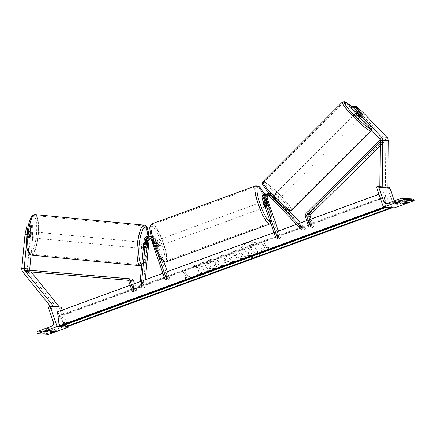 <?xml version="1.0" encoding="UTF-8"?>
<svg xmlns="http://www.w3.org/2000/svg" width="436" height="436" viewBox="0 0 436 436"><rect width="100%" height="100%" fill="white"/><g stroke="black" fill="none" stroke-linecap="round" stroke-linejoin="round"><path stroke-width="0.33" stroke-dasharray="2.18 1.64" d="M267.987 194.816A3.063 2.981 93.7 0 1 271.083 195.562L275.923 200.615L276.991 199.535L272.146 194.483A4.594 4.474 93.7 0 0 269.165 193.126M269.323 193.301A4.594 4.474 -86.3 0 1 271.039 194.412L275.879 199.465A3.063 0.463 44.7 0 0 277.269 200.375A3.063 0.463 44.7 0 0 277.356 200.347A3.063 0.463 44.7 0 0 276.991 199.535M275.923 200.615A3.063 0.463 -135.3 0 1 276.293 201.427A3.063 0.463 -135.3 0 1 276.206 201.448A3.063 0.463 -135.3 0 1 274.816 200.544L269.971 195.492A3.063 2.981 -86.3 0 0 267.448 194.609M276.25 239.201L275.498 232.099L279.716 239.424L265.911 199.334L264.734 199.257A4.594 4.474 93.7 0 1 268.685 193.126M265.911 199.334A4.594 4.474 93.7 0 1 273.323 194.56L288.605 210.501M268.554 195.192A3.063 2.981 93.7 0 1 272.26 195.639L304.731 229.51L297.777 223.951L301.265 229.287M300.529 222.943L305.794 228.431L299.428 223.346M305.794 228.431L304.731 229.51M279.716 239.424L281.122 238.906L276.904 231.587L275.498 232.099M281.122 238.906L278.408 231.036M264.734 199.257L266.914 205.601A3.063 0.638 -110.1 0 1 266.816 206.713A3.063 0.638 -110.1 0 1 265.807 205.53L263.622 199.187L262.445 199.11M268.135 193.055A4.594 4.474 -86.3 0 0 263.622 199.187M298.84 222.878L297.777 223.951M274.816 200.544L275.879 199.465M267.214 205.018L265.807 205.53M268.26 205.111L266.914 205.601M396.34 202.925L395.839 201.47A3.063 0.273 -19 0 0 398.368 200.664A3.063 0.273 -19 0 0 400.341 199.824L399.093 199.743A3.063 0.273 161 0 0 394.591 201.388L395.839 201.47M403.267 203.367L402.766 201.912L401.518 201.835A3.063 0.273 161 0 1 406.02 200.184L407.268 200.266A3.063 0.273 -19 0 1 405.295 201.105A3.063 0.273 -19 0 1 402.766 201.912M394.324 200.865L394.891 202.495A2.758 2.687 -86.3 0 0 398.313 204.168L412.238 199.072A1.379 1.341 93.7 0 1 412.772 198.996M394.509 207.83L387.555 187.644L376.475 186.935M387.555 187.644L388.258 187.387A1.379 1.341 93.7 0 1 388.792 187.306M406.717 202.206L406.02 200.184M407.965 202.288L407.268 200.266M402.215 203.852L401.518 201.835M399.79 201.764L399.093 199.743M401.038 201.841L400.341 199.824M395.288 203.41L394.591 201.388M265.23 207.187A3.063 0.638 69.9 0 0 265.41 207.225A3.063 0.638 69.9 0 0 265.05 204.397A3.063 0.638 69.9 0 0 263.306 201.476A3.063 0.638 69.9 0 0 263.268 201.497M267.399 205.351L265.709 205.966A3.063 0.638 -110.1 0 1 264.794 203.895A3.063 0.638 -110.1 0 1 264.292 201.846L265.916 201.252M266.946 201.29L265.262 201.912A3.063 0.638 -110.1 0 1 266.178 203.983A3.063 0.638 -110.1 0 1 266.679 206.032L268.369 205.411M155.647 243.822A3.063 0.638 -110.1 0 1 155.145 241.778L153.456 242.394L154.873 246.514L156.562 245.899A3.063 0.638 -110.1 0 1 155.647 243.822M158.154 243.501A3.063 0.638 69.9 0 0 156.41 240.579A3.063 0.638 69.9 0 0 156.769 243.413A3.063 0.638 69.9 0 0 158.513 246.335A3.063 0.638 69.9 0 0 158.154 243.501M156.115 241.838A3.063 0.638 -110.1 0 1 157.031 243.915A3.063 0.638 -110.1 0 1 157.532 245.959L155.843 246.574L154.426 242.46L156.115 241.838L157.532 245.959M154.426 242.46A3.063 0.638 69.9 0 0 153.597 241.609A3.063 0.638 69.9 0 0 153.456 242.394M154.873 246.514A3.063 0.638 69.9 0 0 155.701 247.365A3.063 0.638 69.9 0 0 155.843 246.574M265.262 201.912L266.679 206.032M265.709 205.966L264.292 201.846M156.562 245.899L155.145 241.778M159.56 242.988A3.063 0.638 69.9 0 0 157.816 240.067A3.063 0.638 69.9 0 0 158.175 242.896A3.063 0.638 69.9 0 0 159.919 245.817A3.063 0.638 69.9 0 0 159.56 242.988M263.644 204.909A3.063 0.638 69.9 0 0 261.9 201.988A3.063 0.638 69.9 0 0 262.259 204.822A3.063 0.638 69.9 0 0 264.003 207.743A3.063 0.638 69.9 0 0 263.644 204.909M258.57 204.582A19.386 4.038 69.9 0 0 269.612 223.074A19.386 4.038 69.9 0 0 267.339 205.143A19.386 4.038 69.9 0 0 256.292 186.657A19.386 4.038 69.9 0 0 258.57 204.582M154.486 242.661A19.386 4.038 69.9 0 0 165.527 261.148A19.386 4.038 69.9 0 0 163.255 243.223A19.386 4.038 69.9 0 0 152.208 224.736A19.386 4.038 69.9 0 0 154.486 242.661M351.1 107.687L352.114 107.752L359.635 115.6A3.063 0.463 44.7 0 0 361.024 116.505A3.063 0.463 44.7 0 0 361.112 116.483A3.063 0.463 44.7 0 0 360.746 115.671L362.354 114.047M355.945 106.166L354.239 107.888L361.706 114.505L385.168 138.975A2.453 2.387 93.7 0 1 385.849 140.714L385.413 187.311L382.258 186.973M354.239 107.888L353.225 107.823L354.397 106.635M361.706 114.505L363.411 112.782M385.413 187.311L387.795 187.327M360.746 115.671L353.225 107.823M352.114 107.752L353.819 106.035M359.635 115.6L361.34 113.878A3.063 0.463 44.7 0 0 362.103 114.472A3.063 0.387 -135 0 0 362.703 114.81A3.063 0.387 -135 0 0 362.779 114.793L359.989 117.589A3.063 0.387 -135 0 1 359.913 117.606A3.063 0.387 -135 0 1 358.588 116.674M355.825 113.72A3.063 0.387 -135 0 1 355.656 113.262A3.063 0.387 -135 0 1 355.732 113.246A3.063 0.387 -135 0 1 358.283 115.338A3.063 0.387 -135 0 1 359.989 117.589M357.64 113.077A3.063 0.387 -135 0 1 360.621 116.189L357.64 113.077L359.569 111.142M362.556 114.254L360.621 116.189M274.173 194.941A3.063 0.387 -135 0 1 276.724 197.034A3.063 0.387 -135 0 1 278.43 199.285A3.063 0.387 -135 0 1 278.353 199.301A3.063 0.387 -135 0 1 275.803 197.208A3.063 0.387 -135 0 1 274.097 194.957A3.063 0.387 -135 0 1 274.173 194.941M277.345 199.606L274.358 196.494A3.063 0.387 -135 0 1 277.345 199.606L276.053 200.892A3.063 0.387 -135 0 1 276.282 201.432A3.063 0.387 -135 0 1 276.206 201.448A3.063 0.387 -135 0 1 275.16 200.756L276.446 199.47A3.063 0.387 -135 0 1 273.465 196.358L276.446 199.47M274.358 196.494L273.072 197.78A3.063 0.387 -135 0 0 272.026 197.094A3.063 0.387 -135 0 0 271.95 197.105A3.063 0.387 -135 0 0 272.178 197.644L273.465 196.358M272.178 197.644L275.16 200.756M276.053 200.892L273.072 197.78M359.727 116.052A3.063 0.387 -135 0 1 356.741 112.94L359.727 116.052L361.646 114.128M358.632 111.049L356.741 112.94M275.247 193.867A3.063 0.387 -135 0 1 277.792 195.955A3.063 0.387 -135 0 1 279.503 198.211A3.063 0.387 -135 0 1 279.427 198.227A3.063 0.387 -135 0 1 276.876 196.135A3.063 0.387 -135 0 1 275.171 193.884A3.063 0.387 -135 0 1 275.247 193.867M358.839 118.679A3.063 0.387 45 0 0 358.915 118.663A3.063 0.387 45 0 0 357.209 116.412A3.063 0.387 45 0 0 354.664 114.325A3.063 0.387 45 0 0 354.582 114.336A3.063 0.387 45 0 0 356.294 116.592A3.063 0.387 45 0 0 358.839 118.679M343.53 102.711A19.386 2.458 45 0 0 343.034 102.803A19.386 2.458 45 0 0 353.847 117.066A19.386 2.458 45 0 0 369.973 130.293A19.386 2.458 45 0 0 370.469 130.201A19.386 2.458 45 0 0 359.656 115.938A19.386 2.458 45 0 0 343.53 102.711M290.561 209.841A19.386 2.458 -135 0 1 274.429 196.609A19.386 2.458 -135 0 1 263.617 182.346A19.386 2.458 -135 0 1 264.112 182.253A19.386 2.458 -135 0 1 280.239 195.481A19.386 2.458 -135 0 1 291.057 209.743A19.386 2.458 -135 0 1 290.561 209.841M26.934 234.366L27.419 234.415L29.485 225.347L30.504 225.412L29.463 236.388L27.087 236.159A3.063 0.692 95.5 0 0 27.523 237.413A3.063 0.692 95.5 0 0 27.528 237.413A3.063 0.692 95.5 0 0 28.193 236.23L29.234 225.254L32.629 225.548L29.234 225.254M29.463 236.388A3.063 0.692 95.5 0 0 29.893 237.642A3.063 0.692 95.5 0 0 29.899 237.642A3.063 0.692 95.5 0 0 30.569 236.459L31.61 225.483M32.629 225.548L32.962 234.77L30.585 234.541L27.343 268.783A4.9 4.774 -86.3 0 0 28.405 272.364L57.247 308.252L51.71 307.898L50.445 306.328M29.91 270.244A2.453 2.387 -86.3 0 0 30.248 270.805L31.179 271.96M32.962 234.77L31.032 255.131M53.339 306.513L51.71 307.898M58.882 306.868L57.247 308.252M27.419 234.415L26.618 242.863M30.504 225.412L28.4 225.21M29.485 225.347L28.395 225.238M28.127 225.183L27.087 236.159M30.585 234.541L30.253 225.319M30.569 236.459L28.193 236.23M30.177 232.41L27.523 232.154A3.063 0.768 -84.5 0 1 28.138 231.32A3.063 0.768 -84.5 0 1 28.596 232.225L28.182 236.579A3.063 0.768 -84.5 0 1 27.561 237.418A3.063 0.768 -84.5 0 1 27.555 237.413A3.063 0.768 -84.5 0 1 27.108 236.508L29.762 236.764A3.063 0.768 -84.5 0 1 30.177 232.41L29.762 236.764M31.397 237.784A3.063 0.768 -84.5 0 1 31.392 237.784A3.063 0.768 -84.5 0 1 30.923 234.677A3.063 0.768 -84.5 0 1 31.975 231.69A3.063 0.768 -84.5 0 1 31.981 231.69A3.063 0.768 -84.5 0 1 32.455 234.802A3.063 0.768 -84.5 0 1 31.397 237.784L27.555 237.413M143.842 242.683A3.063 0.768 -84.5 0 1 144.12 242.52A3.063 0.768 -84.5 0 1 144.594 245.632A3.063 0.768 -84.5 0 1 143.542 248.618A3.063 0.768 -84.5 0 1 143.537 248.618A3.063 0.768 -84.5 0 1 143.297 248.416M147.134 247.817A3.063 0.692 -84.5 0 1 146.491 248.901L146.485 248.901A3.063 0.768 -84.5 0 1 146.038 247.997L144.267 247.822A3.063 0.768 -84.5 0 1 144.681 243.468L144.267 247.822M146.436 243.637L144.681 243.468M144.12 242.52A3.063 0.768 -84.5 0 1 144.125 242.52L146.518 242.754M145.755 243.539A3.063 0.768 -84.5 0 1 145.341 247.893L145.755 243.539L147.526 243.713M147.112 248.068L145.341 247.893M27.523 232.154L27.108 236.508M28.138 231.32A3.063 0.768 -84.5 0 1 28.144 231.32L31.981 231.69M28.182 236.579L30.836 236.835L31.25 232.481A3.063 0.768 -84.5 0 1 30.836 236.835M31.25 232.481L28.596 232.225M142.065 248.476A3.063 0.768 -84.5 0 1 142.06 248.476A3.063 0.768 -84.5 0 1 141.591 245.364A3.063 0.768 -84.5 0 1 142.643 242.378A3.063 0.768 -84.5 0 1 142.648 242.378A3.063 0.768 -84.5 0 1 143.122 245.49A3.063 0.768 -84.5 0 1 142.065 248.476L32.869 237.931A3.063 0.768 95.5 0 0 32.874 237.931A3.063 0.768 95.5 0 0 33.926 234.944A3.063 0.768 95.5 0 0 33.458 231.832A3.063 0.768 95.5 0 0 32.4 234.819A3.063 0.768 95.5 0 0 32.869 237.931M31.338 254.177A19.386 4.861 95.5 0 0 38.008 235.276A19.386 4.861 95.5 0 0 35.027 215.586A19.386 4.861 95.5 0 0 34.989 215.58A19.386 4.861 95.5 0 0 28.318 234.486A19.386 4.861 95.5 0 0 31.299 254.177A19.386 4.861 95.5 0 0 31.338 254.177M144.185 226.126A19.386 4.861 -84.5 0 1 144.218 226.131A19.386 4.861 -84.5 0 1 147.199 245.822A19.386 4.861 -84.5 0 1 140.528 264.723A19.386 4.861 -84.5 0 1 140.49 264.723A19.386 4.861 -84.5 0 1 137.514 245.032A19.386 4.861 -84.5 0 1 144.185 226.126M33.458 231.832A3.063 0.768 95.5 0 0 33.452 231.832L142.648 242.378M44.706 331.562L44.205 330.107A3.063 0.273 161 0 0 46.734 329.305A3.063 0.273 161 0 0 48.707 328.461L47.459 328.384A3.063 0.273 -19 0 0 42.957 330.03L44.205 330.107M51.633 332.003L51.132 330.553A3.063 0.273 161 0 0 53.661 329.747A3.063 0.273 161 0 0 55.634 328.908L54.386 328.826A3.063 0.273 -19 0 0 49.884 330.472L51.132 330.553M66.19 327.082L65.58 327.044M60.015 326.689L59.41 326.646M61.236 307.02L60.533 307.276A1.379 1.341 -86.3 0 0 59.716 309.037L64.632 323.316A2.758 2.687 93.7 0 1 62.997 326.837L49.072 331.932A1.379 1.341 -86.3 0 0 48.249 333.693L48.5 334.412M67.929 326.444L62.299 310.094M50.581 332.494L49.884 330.472M55.078 330.842L54.386 328.826M56.326 330.924L55.634 328.908M43.654 332.047L42.957 330.03M48.151 330.401L47.459 328.384M49.399 330.483L48.707 328.461M146.055 247.648L144.572 247.506A3.063 0.692 95.5 0 0 145.003 248.76A3.063 0.692 95.5 0 0 145.008 248.76A3.063 0.692 95.5 0 0 145.679 247.577L146.349 240.509A4.594 4.474 -86.3 0 1 150.54 236.35M163.952 261.987L156.197 239.468A4.594 4.474 -86.3 0 0 147.526 240.579L143.035 287.978L142.027 280.244L139.575 287.755M156.197 239.468L155.02 239.391A4.594 4.474 -86.3 0 0 151.129 236.356L152.273 236.426M149.297 237.833A3.063 2.981 93.7 0 1 152.507 239.838L154.693 246.182A3.063 0.638 69.9 0 0 155.701 247.365A3.063 0.638 69.9 0 0 155.799 246.253L153.614 239.909A3.063 2.981 -86.3 0 0 149.837 238.04M145.313 279.727L144.518 288.12L143.509 280.386L142.027 280.244M149.984 236.279A4.594 4.474 93.7 0 0 145.237 240.438L144.572 247.506M143.035 287.978L144.518 288.12M162.879 273.301L165.789 272.238L170.002 279.558L168.596 280.07L154.791 239.98A3.063 2.981 -86.3 0 0 150.404 238.416M168.596 280.07L164.383 272.751L165.135 279.852M155.02 239.391L157.205 245.735A3.063 0.638 -110.1 0 1 157.107 246.847A3.063 0.638 -110.1 0 1 156.099 245.664L153.913 239.32L152.736 239.244A4.594 4.474 -86.3 0 0 151.352 237.228M157.985 254.488L152.736 239.244M170.002 279.558L167.293 271.688M151.172 236.525A4.594 4.474 93.7 0 1 153.913 239.32M165.789 272.238L164.383 272.751M154.693 246.182L156.099 245.664M155.799 246.253L157.205 245.735M147.145 247.719L145.679 247.577M311.146 219.063L313.855 226.933L309.642 219.613L308.236 220.126L308.982 227.227M380.257 145.76L384.105 141.951L383.075 140.85L309.544 213.607A3.063 2.981 -86.3 0 0 308.797 216.839L312.449 227.445L308.236 220.126M383.075 140.85L380.306 140.67M384.105 141.951L380.644 141.727L380.301 141.362M380.644 141.727L380.29 142.076M312.449 227.445L313.855 226.933M29.479 270.206L29.354 271.732L130.931 280.43A1.531 1.493 93.7 0 1 132.206 281.438L135.863 292.049L131.645 284.724L132.397 291.826M134.555 283.662L137.269 291.531L133.051 284.212L131.645 284.724M29.354 271.732L25.888 271.508M137.269 291.531L135.863 292.049M247.103 242.89A10.328 7.766 -6 0 1 261.398 248.793A10.328 7.766 -6 0 1 255.147 256.859A10.328 7.766 -6 0 1 240.852 250.962A10.328 7.766 -6 0 1 247.103 242.89M247.125 243.092A10.328 7.766 -6 0 1 261.42 248.989A10.328 7.766 -6 0 1 255.169 257.06A10.328 7.766 -6 0 1 240.874 251.163A10.328 7.766 -6 0 1 247.125 243.092M263.497 249.114L265.186 248.493L261.605 242.28L263.295 241.664L266.87 247.877L268.56 247.261L267.884 251.414L263.518 249.31L265.202 248.694L261.627 242.481L263.295 241.664M215.335 268.102L219.183 263.23L218.659 261.671C216.866 259.131 214.06 258.417 210.25 259.534C208.043 260.423 206.784 261.584 206.468 263.012L209.585 263.491L211.487 261.616C213.242 261.131 214.556 261.529 215.433 262.826L215.744 263.736L214.032 266.042L210.915 265.965L209.275 268.058C210.893 268.87 212.91 268.887 215.335 268.102L219.204 263.431L218.681 261.873C216.888 259.333 214.081 258.619 210.272 259.736C208.065 260.624 206.806 261.78 206.49 263.213L206.468 263.012M228.6 261.273L230.235 262.45L233.456 261.273L223.924 254.722L220.938 255.818L220.948 265.851L224.273 264.636L224.24 262.864L228.6 261.273L230.235 262.45M378.988 194.243L383.8 192.478L392.198 207.476A1.379 0.289 -110.1 0 1 392.204 207.683M57.487 311.86L65.831 326.351L392.149 206.975M130.141 285.275L133.051 284.212M140.152 281.612L143.509 280.386M273.993 232.65L276.904 231.587M296.573 224.393L299.205 223.428M306.731 220.676L309.642 219.613M237.931 256.978L239.293 259.349L242.411 258.205L237.642 249.926L232.819 251.686L229.45 255.24L229.794 256.112C231.156 258.025 233.342 258.428 236.367 257.344L237.909 256.782L239.271 259.148L242.389 258.008L237.62 249.724L232.797 251.485L229.434 255.044L229.832 256.335C231.178 258.226 233.364 258.63 236.388 257.545L237.909 256.782M192.985 266.053L196.685 264.701L202.495 266.641L200.56 263.284L203.677 262.14L208.446 270.424L205.329 271.563L204.092 269.421L202.413 268.903L201.356 273.018L197.612 274.386L199.296 268.053L192.985 266.053L196.707 264.897L202.511 266.843L200.582 263.48L203.699 262.341L208.468 270.625L205.345 271.764L204.113 269.622L202.435 269.105L201.378 273.219L197.633 274.587L199.317 268.254L193.006 266.254M188.107 276.691L184.526 270.478L182.842 271.099L186.417 277.307L184.728 277.928L189.12 280.228L189.791 276.075L188.129 276.893L184.526 270.478M385.729 207.269A1.379 0.289 -110.1 0 1 385.588 207.056L383.8 192.478M383.647 207.138L385.288 206.539M65.831 326.351L65.88 326.853A1.379 0.289 -110.1 0 1 65.82 327.218M391.899 207.667A1.379 0.289 -110.1 0 1 391.757 207.449L385.86 197.197A2.758 0.572 69.9 0 0 385.102 196.418A2.758 0.572 69.9 0 0 384.977 197.143L386.029 207.084A1.379 0.289 -110.1 0 1 386.034 207.291M64.43 325.071L59.541 316.574A2.758 0.572 69.9 0 0 58.784 315.795A2.758 0.572 69.9 0 0 58.658 316.52L59.71 326.46A1.379 0.289 -110.1 0 1 59.645 326.82M244.841 250.406L244.852 250.433C245.653 251.67 246.918 252.237 248.64 252.133L247.615 256.008L251.223 254.689L252.046 251.343L253.42 250.842L254.864 253.36L257.992 252.215L253.212 243.915L247.877 245.866L244.727 248.111L244.471 249.343L244.874 250.629C245.675 251.872 246.94 252.439 248.662 252.335L247.615 256.008M251.223 254.689L252.068 251.545L253.436 251.043L254.886 253.556L258.008 252.417L253.234 244.116L247.899 246.068L244.727 248.111M244.749 248.307L244.492 249.545L244.852 250.433M251.245 254.891L247.637 256.21M226.622 259.845L224.109 260.766L224.011 257.965L226.638 260.047L224.109 260.766M224.131 260.962L224.011 257.965M230.257 262.652L233.456 261.273M233.478 261.475L223.924 254.722M223.946 254.924L220.938 255.818M220.959 256.019L220.948 265.851M220.97 266.053L224.273 264.636M224.289 264.837L224.24 262.864M224.262 263.066L228.622 261.475M224.033 258.166L226.638 260.047M235.636 252.994L236.895 255.18L235.413 255.725L233.009 255.3L232.835 254.662L232.998 255.278C232.622 254.542 233.015 253.959 234.17 253.529L235.614 252.793L236.873 254.984L235.396 255.523L232.988 255.098C232.601 254.341 232.993 253.763 234.148 253.327L235.614 252.793M206.49 263.213L209.585 263.491M209.607 263.687L211.509 261.818C213.264 261.328 214.577 261.731 215.455 263.028L215.766 263.938L214.054 266.243L210.915 265.965M210.937 266.167L209.275 268.058M209.296 268.26C210.915 269.072 212.931 269.088 215.357 268.304M184.548 270.68L182.842 271.099M186.417 277.307L182.864 271.296M186.439 277.509L184.728 277.928M184.75 278.13L189.12 280.228M189.142 280.43L189.791 276.075M189.813 276.277L188.129 276.893M266.87 247.877L268.581 247.463L267.906 251.616L263.518 249.31M266.892 248.079L263.317 241.866M248.062 249.403L248.084 249.599C247.746 248.934 248.122 248.4 249.207 247.997L251.256 247.25L252.4 249.245L250.34 249.997L248.062 249.403C247.724 248.733 248.1 248.198 249.185 247.795L251.234 247.049L252.379 249.043L250.319 249.795L248.062 249.403M273.323 194.56L272.146 194.483M269.971 195.492L268.794 195.415M272.26 195.639L271.083 195.562M271.039 194.412L270.287 194.369M412.238 199.072L401.153 198.364M398.313 204.168L387.228 203.459M388.258 187.387L377.178 186.679M394.891 202.495L390.607 202.222M255.954 185.736A20.367 4.24 -110.1 0 1 267.562 205.16A20.367 4.24 -110.1 0 1 269.949 223.99M270.353 222.077A18.835 3.924 69.9 0 0 268.62 204.62A18.835 3.924 69.9 0 0 264.058 193.84M165.865 262.069A20.367 4.24 69.9 0 0 163.473 243.239A20.367 4.24 69.9 0 0 151.87 223.815M153.2 243.184A18.835 3.924 -110.1 0 1 151.352 225.717A18.835 3.924 -110.1 0 1 161.723 243.729A18.835 3.924 -110.1 0 1 163.571 261.197A18.835 3.924 -110.1 0 1 153.2 243.184M385.168 138.975L379.625 138.621M385.849 140.714L380.306 140.359M370.055 128.636A18.835 2.387 45 0 0 370.671 128.827A18.835 2.387 45 0 0 366.578 121.35A18.835 2.387 45 0 0 351.999 106.776M342.336 102.111A20.367 2.583 -135 0 1 342.86 102.013A20.367 2.583 -135 0 1 359.804 115.911A20.367 2.583 -135 0 1 371.161 130.893M263.415 183.72A18.835 2.387 -135 0 1 280.195 197.721A18.835 2.387 -135 0 1 289.112 210.523A18.835 2.387 -135 0 1 272.331 196.522A18.835 2.387 -135 0 1 263.415 183.72M291.749 210.435A20.367 2.583 45 0 0 280.386 195.453A20.367 2.583 45 0 0 263.442 181.556A20.367 2.583 45 0 0 262.924 181.654M27.343 268.783L21.8 268.429M30.248 270.805L25.969 270.527M28.405 272.364L22.863 272.01M33.463 215.989A18.835 4.72 95.5 0 0 26.978 234.421A18.835 4.72 95.5 0 0 29.91 253.49A18.835 4.72 95.5 0 0 36.401 235.053A18.835 4.72 95.5 0 0 33.463 215.989M148.354 247.664A18.835 4.72 -84.5 0 1 142.054 264.32A18.835 4.72 -84.5 0 1 141.798 264.271M35.158 214.61A20.367 5.107 -84.5 0 1 38.243 235.369A20.367 5.107 -84.5 0 1 31.245 255.153M140.436 265.698A20.367 5.107 95.5 0 0 147.444 245.844A20.367 5.107 95.5 0 0 144.311 225.156M148.785 236.203A18.835 4.72 -84.5 0 1 148.692 244.1M62.997 326.837L51.911 326.128M49.072 331.932L37.987 331.224M48.249 333.693L37.169 332.984M60.533 307.276L49.453 306.568M59.716 309.037L48.63 308.328M64.632 323.316L53.546 322.607M147.526 240.579L146.349 240.509M152.507 239.838L151.33 239.762M145.237 240.438L144.06 240.361M154.791 239.98L153.614 239.909M308.797 216.839L305.331 216.616M309.544 213.607L306.077 213.389M132.206 281.438L128.745 281.22M130.931 280.43L127.465 280.206M385.102 207.231L385.588 207.056M65.88 326.853L392.198 207.476M391.277 207.623L391.757 207.449M59.541 316.574L385.86 197.197M58.658 316.52L384.977 197.143M59.71 326.46L386.029 207.084M276.479 201.241L277.356 200.347M270.424 193.203L269.246 193.126M268.036 194.587L266.859 194.511M270.325 194.734L269.148 194.658M265.41 207.225L266.816 206.713M387.8 187.246L382.258 186.891M397.245 204.321L386.16 203.612M264.096 193.813L268.663 204.637L271.345 214.408L271.917 218.888L271.802 221.297L270.821 223.434M263.306 201.476L265.693 200.604M153.597 241.609L156.41 240.579M157.107 246.847L158.513 246.335M157.816 240.067L261.9 201.988M165.527 261.148L269.612 223.074M152.208 224.736L256.292 186.657M159.919 245.817L264.003 207.743M361.112 116.483L362.817 114.761M371.586 130.233L371.581 128.636L370.867 127.078L367.793 122.789L359.602 113.807L352.016 106.766M278.43 199.285L276.756 200.963M274.097 194.957L271.95 197.105M358.256 110.662L355.656 113.262M279.503 198.211L358.915 118.663M263.617 182.346L343.034 102.803M291.057 209.743L370.469 130.201M275.171 193.884L354.582 114.336M29.893 237.642L27.523 237.413M143.537 248.618L145.003 248.76M141.678 265.519L143.673 263.878L145.134 261.306L146.839 256.215L148.213 249.136M148.829 242.629L148.85 236.208M144.218 226.131L35.027 215.586M140.49 264.723L31.299 254.177M149.886 237.811L148.709 237.734M152.175 237.952L150.998 237.882M58.784 315.795L385.102 196.418"/><path stroke-width="0.65" d="M268.685 193.126A4.594 4.474 93.7 0 1 269.165 193.126M263.851 198.598A3.063 2.981 93.7 0 1 268.794 195.415L301.265 229.287L302.333 228.213L269.862 194.342A4.594 4.474 93.7 0 0 262.445 199.11L276.25 239.201L277.656 238.688L263.851 198.598L265.028 198.669L267.214 205.018A3.063 0.638 69.9 0 0 268.227 206.195A3.063 0.638 69.9 0 0 268.325 205.089L266.14 198.74A3.063 2.981 93.7 0 1 267.987 194.816M267.448 194.609A3.063 2.981 -86.3 0 0 265.028 198.669M299.428 223.346L302.333 228.213M288.605 210.501L300.529 222.943M296.573 224.393L276.904 231.587L277.656 238.688M278.408 231.036L267.317 198.816A3.063 2.981 93.7 0 1 268.554 195.192M269.323 193.301A4.594 4.474 -86.3 0 0 268.135 193.055L266.957 192.985M396.537 203.487L395.288 203.41A3.063 0.273 -19 0 1 399.79 201.764L401.038 201.841A3.063 0.273 161 0 1 399.06 202.685A3.063 0.273 161 0 1 396.537 203.487L396.34 202.925M403.464 203.934A3.063 0.273 161 0 0 405.992 203.127A3.063 0.273 161 0 0 407.965 202.288L406.717 202.206A3.063 0.273 -19 0 0 402.215 203.852L403.464 203.934L403.267 203.367M403.115 199.922L383.424 207.122L376.475 186.935L377.178 186.679A1.379 1.341 93.7 0 1 378.889 187.513L383.805 201.786A2.758 2.687 -86.3 0 0 387.228 203.459L401.153 198.364A1.379 1.341 93.7 0 1 402.869 199.198L403.115 199.922L414.2 200.631L394.509 207.83L383.424 207.122M401.692 198.287L412.772 198.996A1.379 1.341 93.7 0 1 413.949 199.906L414.2 200.631M387.8 187.246L388.792 187.306A1.379 1.341 93.7 0 1 389.975 188.221L394.324 200.865M263.268 201.497A3.063 0.638 69.9 0 0 263.666 204.304A3.063 0.638 69.9 0 0 265.23 207.187M265.916 201.252L267.399 205.351A3.063 0.638 69.9 0 0 268.227 206.195A3.063 0.638 69.9 0 0 268.369 205.411L266.946 201.29A3.063 0.638 69.9 0 0 266.118 200.446A3.063 0.638 69.9 0 0 265.976 201.23M362.354 114.047L354.926 106.106L355.945 106.166L363.411 112.782L386.874 137.253A4.9 4.774 93.7 0 1 388.236 140.73L387.795 187.327L382.258 186.973L382.694 140.376A4.9 4.774 93.7 0 0 381.331 136.899L357.869 112.428L356.168 114.15L379.625 138.621A2.453 2.387 93.7 0 1 380.306 140.359L379.87 186.739M362.796 114.777A3.063 0.387 -135 0 0 362.556 114.254L359.569 111.142A3.063 0.387 -135 0 0 358.523 110.455A3.063 0.387 -135 0 0 358.447 110.466A3.063 0.387 -135 0 0 358.675 111.006L361.657 114.118A3.063 0.387 -135 0 0 362.103 114.472A3.063 0.463 44.7 0 0 362.73 114.782A3.063 0.463 44.7 0 0 362.817 114.761A3.063 0.463 44.7 0 0 362.447 113.949M354.397 106.635L354.926 106.106M356.168 114.15L351.1 107.687L352.8 105.97L357.869 112.428M361.34 113.878L353.819 106.035L352.8 105.97M358.588 116.674A3.063 0.387 -135 0 1 355.825 113.72M28.4 225.21L27.108 225.118L25.043 234.187L21.8 268.429A4.9 4.774 -86.3 0 0 22.863 272.01L50.445 306.328M26.618 242.863L24.176 268.658A2.453 2.387 -86.3 0 0 24.71 270.451L53.552 306.334L53.339 306.513M31.032 255.131L29.719 269.012A2.453 2.387 -86.3 0 0 29.91 270.244M31.179 271.96L59.094 306.688L58.882 306.868M59.094 306.688L53.552 306.334M28.395 225.238L27.108 225.118M25.043 234.187L26.934 234.366M143.297 248.416A3.063 0.768 -84.5 0 1 143.062 245.517A3.063 0.768 -84.5 0 1 143.842 242.683M146.06 247.746L146.436 243.637A3.063 0.768 -84.5 0 1 147.068 242.803A3.063 0.768 -84.5 0 1 147.526 243.713L147.112 248.068A3.063 0.768 -84.5 0 1 146.491 248.901A3.063 0.768 -84.5 0 1 146.485 248.901A3.063 0.692 -84.5 0 1 146.485 248.901A3.063 0.692 -84.5 0 1 146.055 247.648L146.725 240.579A3.063 2.981 93.7 0 1 149.297 237.833M147.068 242.803A3.063 0.768 -84.5 0 1 147.074 242.803L146.518 242.754M44.897 332.128L43.654 332.047A3.063 0.273 161 0 1 48.151 330.401L49.399 330.483A3.063 0.273 -19 0 1 47.426 331.322A3.063 0.273 -19 0 1 44.897 332.128L44.706 331.562M51.824 332.57L50.581 332.494A3.063 0.273 161 0 1 55.078 330.842L56.326 330.924A3.063 0.273 -19 0 1 54.353 331.763A3.063 0.273 -19 0 1 51.824 332.57L51.633 332.003M37.414 333.704L57.105 326.499L50.156 306.312L49.453 306.568A1.379 1.341 -86.3 0 0 48.63 308.328L53.546 322.607A2.758 2.687 93.7 0 1 51.911 326.128L37.987 331.224A1.379 1.341 -86.3 0 0 37.169 332.984L37.414 333.704L48.5 334.412L68.19 327.207L66.19 327.082M65.58 327.044L60.015 326.689M59.41 326.646L57.105 326.499M68.19 327.207L67.929 326.444M62.299 310.094L61.236 307.02L50.156 306.312M151.096 236.35L151.129 236.356A4.594 4.474 -86.3 0 0 151.096 236.35A4.594 4.474 -86.3 0 0 150.54 236.35M273.993 232.65L165.789 272.238L166.541 279.334L165.135 279.852L151.33 239.762A3.063 2.981 -86.3 0 0 145.548 240.503L141.057 287.896L139.575 287.755L144.06 240.361A4.594 4.474 -86.3 0 1 151.352 237.228M162.879 273.301L143.509 280.386L141.057 287.896M150.404 238.416A3.063 2.981 -86.3 0 0 149.008 240.727L145.313 279.727M149.837 238.04A3.063 2.981 -86.3 0 0 147.831 240.65L147.161 247.719A3.063 0.692 -84.5 0 1 147.134 247.817M166.541 279.334L157.985 254.488M167.293 271.688L163.952 261.987M148.807 236.203L149.984 236.279A4.594 4.474 93.7 0 1 151.172 236.525M380.257 145.76L310.574 214.708A1.531 1.493 -86.3 0 0 310.203 216.327L311.146 219.063M380.29 142.076L307.113 214.49A1.531 1.493 -86.3 0 0 306.737 216.103L310.394 226.709L309.642 219.613L378.988 194.243M380.306 140.67L379.609 140.626L306.077 213.389A3.063 2.981 -86.3 0 0 305.331 216.616L308.982 227.227L310.394 226.709M380.301 141.362L379.609 140.626M26.018 269.982L25.888 271.508L127.465 280.206A1.531 1.493 93.7 0 1 128.745 281.22L132.397 291.826L133.803 291.313L130.151 280.702A3.063 2.981 93.7 0 0 127.595 278.68L26.018 269.982L131.062 278.904A3.063 2.981 93.7 0 1 133.618 280.926L134.555 283.662M140.152 281.612L133.051 284.212L133.803 291.313M386.034 207.291A1.379 0.289 -110.1 0 1 385.964 207.443L59.645 326.82A1.379 0.289 -110.1 0 1 59.269 326.433L57.487 311.86L130.141 285.275M299.205 223.428L306.731 220.676M58.969 325.915L383.647 207.138M392.204 207.683A1.379 0.289 -110.1 0 1 392.138 207.841A1.379 0.289 -110.1 0 1 391.899 207.667M392.138 207.841L65.82 327.218A1.379 0.289 -110.1 0 1 65.444 326.826L64.43 325.071M270.287 194.369L269.862 194.342M267.317 198.816L266.14 198.74M413.949 199.906L402.869 199.198M389.975 188.221L378.889 187.513M390.607 202.222L383.805 201.786M165.865 262.069C161.293 261.982 161.015 258.897 158.497 255.436L153.161 243.168L150.475 233.402C150.197 229.271 148.469 226.775 151.87 223.815A20.367 4.24 69.9 0 0 154.262 242.65A20.367 4.24 69.9 0 0 165.865 262.069L269.949 223.99A20.367 4.24 -110.1 0 1 258.346 204.571A20.367 4.24 -110.1 0 1 255.954 185.736L259.109 186.603L260.75 188.368L264.096 193.813M264.058 193.84A18.835 3.924 69.9 0 0 257.213 187.453A18.835 3.924 69.9 0 0 260.101 204.081A18.835 3.924 69.9 0 0 270.353 222.077M388.236 140.73L382.694 140.376M386.874 137.253L381.331 136.899M351.999 106.776A18.835 2.387 45 0 0 344.98 102.024A18.835 2.387 45 0 0 353.067 113.96A18.835 2.387 45 0 0 370.055 128.636M371.586 130.233L371.161 130.893A20.367 2.583 -135 0 1 370.644 130.991A20.367 2.583 -135 0 1 353.7 117.093A20.367 2.583 -135 0 1 342.336 102.111L262.924 181.654A20.367 2.583 45 0 0 274.282 196.636A20.367 2.583 45 0 0 291.226 210.539A20.367 2.583 45 0 0 291.749 210.435L289.951 210.959L286.752 209.405C283.46 207.138 279.427 203.639 274.642 198.898C269.072 193.301 265.262 188.826 263.219 185.469C262.025 182.957 262.134 183.425 262.924 181.654M25.969 270.527L24.71 270.451M29.719 269.012L24.176 268.658M31.245 255.153A20.367 5.107 -84.5 0 1 31.207 255.153A20.367 5.107 -84.5 0 1 28.073 234.464A20.367 5.107 -84.5 0 1 35.082 214.605A20.367 5.107 -84.5 0 1 35.12 214.61A20.367 5.107 -84.5 0 1 35.158 214.61M141.798 264.271A18.835 4.72 -84.5 0 1 139.171 244.732A18.835 4.72 -84.5 0 1 145.608 226.818A18.835 4.72 -84.5 0 1 148.785 236.203M141.678 265.519L140.397 265.698L31.207 255.153C27.343 253.937 25.915 247.032 26.923 234.432C27.403 229.543 28.226 225.265 29.403 221.602C32.057 214.376 33.452 214.877 35.044 214.599L144.311 225.156A20.367 5.107 95.5 0 0 144.278 225.15A20.367 5.107 95.5 0 0 137.269 245.01A20.367 5.107 95.5 0 0 140.397 265.698A20.367 5.107 95.5 0 0 140.436 265.698M148.692 244.1A18.835 4.72 -84.5 0 1 148.354 247.664M146.725 240.579L145.548 240.503M149.008 240.727L147.831 240.65M310.203 216.327L306.737 216.103M310.574 214.708L307.113 214.49M133.618 280.926L130.151 280.702M131.062 278.904L127.595 278.68M59.269 326.433L385.102 207.231M65.444 326.826L391.277 207.623M382.258 186.891L377.712 186.597M151.87 223.815L255.954 185.736M265.693 200.604L266.118 200.446M269.949 223.99L270.821 223.434M352.016 106.766L344.958 101.817L344.135 101.588L342.336 102.111M371.161 130.893L291.749 210.435M276.756 200.963L276.479 201.241M148.213 249.136L148.829 242.629M148.85 236.208L148.572 232.977L147.199 227.603L145.837 225.783L144.311 225.156"/></g></svg>
